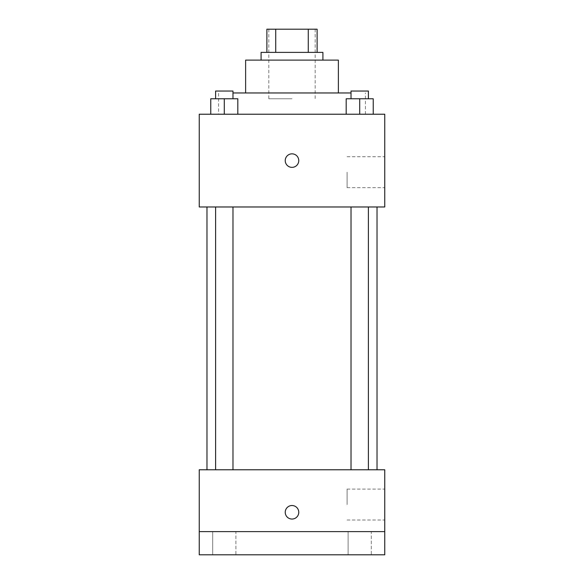 <?xml version="1.0" encoding="UTF-8"?>
<svg xmlns="http://www.w3.org/2000/svg" width="584" height="584" viewBox="0 0 584 584"><rect width="100%" height="100%" fill="white"/><g stroke="black" fill="none" stroke-linecap="round" stroke-linejoin="round"><path stroke-width="0.44" stroke-dasharray="2.92 2.19" d="M292 98.762L268.815 98.762L292 98.762M292 29.2L268.815 29.2L292 29.2M308.272 52.385L308.272 29.2L317.119 29.2L317.119 52.385L275.728 52.385L317.119 52.385M308.272 29.2L266.881 29.2M275.728 52.385L266.881 52.385L275.728 52.385L275.728 29.2M322.916 52.385L261.084 52.385M261.084 60.115L322.916 60.115L261.084 60.115M338.377 60.115L245.623 60.115M245.623 92.965L338.377 92.965L245.623 92.965M351.021 92.965L232.979 92.965M218.569 114.223L365.431 114.223L218.569 114.223L218.569 92.965M210.766 114.223L237.819 114.223L210.766 114.223L237.819 114.223L210.766 114.223L237.819 114.223L224.292 114.223L224.292 98.762L210.766 98.762L232.979 98.762L210.766 98.762L210.766 114.223L224.292 114.223L210.766 114.223L210.766 98.762L210.766 114.223L237.819 114.223L224.292 114.223L224.292 98.762L237.819 98.762L215.606 98.762L237.819 98.762L237.819 114.223L237.819 98.762M346.181 114.223L373.234 114.223L346.181 114.223L373.234 114.223L346.181 114.223L373.234 114.223L359.707 114.223L359.707 98.762L346.181 98.762L368.394 98.762L346.181 98.762L346.181 114.223L359.707 114.223L346.181 114.223L346.181 98.762L346.181 114.223L373.234 114.223L359.707 114.223L359.707 98.762L373.234 98.762L351.021 98.762L373.234 98.762L373.234 114.223L373.234 98.762M384.754 114.223L199.246 114.223L199.246 206.977L384.754 206.977L384.754 114.223M199.246 160.6L199.246 167.36L199.253 160.6M292 206.977L206.977 206.977L292 206.977M359.707 206.977L351.021 206.977L359.707 206.977M224.292 206.977L215.606 206.977L224.292 206.977M384.754 172.192L384.754 187.654L384.754 172.192M292 153.84A6.76 6.76 0 0 0 286.145 163.98A6.76 6.76 0 0 0 297.855 163.98A6.76 6.76 0 0 0 292 153.84A6.76 6.76 0 0 0 286.145 163.98A6.76 6.76 0 0 0 297.855 163.98A6.76 6.76 0 0 0 292 153.84M292 167.36A6.76 6.76 0 0 1 286.145 157.22A6.76 6.76 0 0 1 297.855 157.22A6.76 6.76 0 0 1 292 167.36M347.093 172.192L347.093 187.654L347.093 172.192M292 469.777L206.977 469.777L292 469.777M359.707 469.777L351.021 469.777L359.707 469.777M224.292 469.777L215.606 469.777L224.292 469.777M384.754 469.777L199.246 469.777L199.246 531.615L384.754 531.615L384.754 469.777M384.754 531.615L384.754 554.8L199.246 554.8L199.246 531.615L384.754 531.615L199.246 531.615M199.246 512.285L199.246 519.052L199.253 512.285M384.754 504.561L384.754 489.1L384.754 504.561M292 505.525A6.76 6.76 0 0 0 286.145 515.672A6.76 6.76 0 0 0 297.855 515.672A6.76 6.76 0 0 0 292 505.525A6.76 6.76 0 0 0 286.145 515.672A6.76 6.76 0 0 0 297.855 515.672A6.76 6.76 0 0 0 292 505.525M292 519.052A6.76 6.76 0 0 1 286.145 508.905A6.76 6.76 0 0 1 297.855 508.905A6.76 6.76 0 0 1 292 519.052M347.093 504.561L347.093 489.1L347.093 504.561M235.885 531.615L212.693 531.615L235.885 531.615L212.693 531.615L235.885 531.615L235.885 554.8L212.693 554.8L235.885 554.8L212.693 554.8L235.885 554.8L235.885 531.615M371.307 531.615L348.115 531.615L371.307 531.615L348.115 531.615L371.307 531.615L371.307 554.8L348.115 554.8L371.307 554.8L348.115 554.8L371.307 554.8L371.307 531.615M351.021 98.762L351.021 91.038L368.394 91.038L351.021 91.038L368.394 91.038L368.394 98.762M359.707 114.223L359.707 98.762M215.606 98.762L215.606 91.038L232.979 91.038L215.606 91.038L232.979 91.038L232.979 98.762M224.292 114.223L224.292 98.762M268.815 29.2L268.815 98.762M315.185 29.2L315.185 98.762M365.431 114.223L365.431 92.965M347.093 187.654L384.754 187.654M347.093 156.738L384.754 156.738M232.979 469.777L232.979 206.977M215.606 469.777L215.606 206.977M368.394 469.777L368.394 206.977M351.021 469.777L351.021 206.977M347.093 520.015L384.754 520.015M347.093 489.1L384.754 489.1M212.693 531.615L212.693 554.8L212.693 531.615M348.115 531.615L348.115 554.8L348.115 531.615"/><path stroke-width="0.88" d="M275.728 52.385L275.728 29.2L266.881 29.2L266.881 52.385L266.881 29.2M275.728 29.2L317.119 29.2L317.119 52.385M308.272 52.385L308.272 29.2M261.084 60.115L261.084 52.385L322.916 52.385L322.916 60.115M245.623 92.965L245.623 60.115L338.377 60.115L338.377 92.965M232.979 92.965L351.021 92.965M199.246 114.223L384.754 114.223L384.754 206.977L199.246 206.977L199.246 114.223M292 167.36A6.76 6.76 0 0 1 286.145 157.22A6.76 6.76 0 0 1 297.855 157.22A6.76 6.76 0 0 1 292 167.36M199.246 469.777L384.754 469.777L384.754 554.8L199.246 554.8L199.246 469.777M292 519.052A6.76 6.76 0 0 1 286.145 508.905A6.76 6.76 0 0 1 297.855 508.905A6.76 6.76 0 0 1 292 519.052M199.246 531.615L384.754 531.615M346.181 114.223L346.181 98.762L373.234 98.762L373.234 114.223L373.234 98.762M359.707 114.223L359.707 98.762M368.394 98.762L368.394 91.038L351.021 91.038L351.021 98.762M210.766 114.223L210.766 98.762L237.819 98.762L237.819 114.223L237.819 98.762M224.292 114.223L224.292 98.762M232.979 98.762L232.979 91.038L215.606 91.038L215.606 98.762M377.023 469.777L377.023 206.977M206.977 469.777L206.977 206.977M351.021 206.977L351.021 469.777M368.394 206.977L368.394 469.777M232.979 469.777L232.979 206.977M215.606 469.777L215.606 206.977"/></g></svg>
